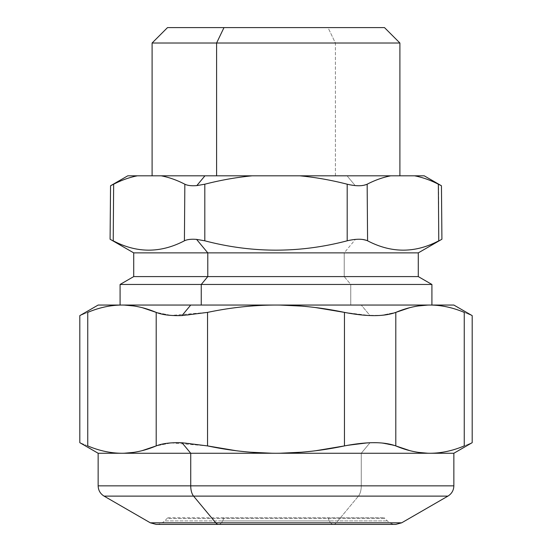 <?xml version="1.0" encoding="UTF-8"?>
<svg xmlns="http://www.w3.org/2000/svg" width="552" height="552" viewBox="0 0 552 552"><rect width="100%" height="100%" fill="white"/><g stroke="black" fill="none" stroke-linecap="round" stroke-linejoin="round"><path stroke-width="0.41" stroke-dasharray="2.76 2.07" d="M350.748 305.049L120.081 305.049L350.748 305.049L350.748 284.466L431.919 284.466L350.748 284.466L350.748 305.049L430.022 305.049C418.699 305.097 407.293 307.547 395.798 312.391C383.944 316.703 366.832 316.703 344.455 312.391L344.455 445.912L369.999 442.745L380.763 442.89L395.798 445.912L395.798 312.391L395.798 445.912L380.763 442.89M350.748 284.466L120.081 284.466L350.748 284.466L344.213 276.593L133.715 276.593L344.213 276.593L350.748 284.466M418.285 276.593L344.213 276.593L418.285 276.593M424.212 175.812L414.58 175.812C422.432 177.323 430.36 180.118 438.35 184.209C442.456 186.272 442.456 186.272 438.35 184.209L438.778 240.803C415.138 253.264 391.409 253.264 367.584 240.803L361.284 239.313L355.412 239.395L344.213 252.878L418.285 252.878L344.213 252.878L344.213 276.593L344.213 252.878L133.715 252.878L344.213 252.878L355.412 239.395L347.194 240.803C299.729 253.264 252.264 253.264 204.806 240.803C195.932 238.719 189.129 238.719 184.416 240.803C160.591 253.264 136.861 253.264 113.222 240.803C109.061 238.719 109.061 238.719 113.222 240.803C136.861 253.264 160.591 253.264 184.416 240.803L184.844 184.209C176.909 180.118 169.029 177.323 161.198 175.812L137.42 175.812C129.568 177.323 121.64 180.118 113.65 184.209L113.222 240.803L113.65 184.209C121.64 180.118 129.568 177.323 137.42 175.812L127.788 175.812M112.794 184.637L111.387 185.348M113.222 240.803C109.061 238.719 109.061 238.719 113.222 240.803M361.312 239.313L367.584 240.803L367.156 184.209C362.554 186.272 355.902 186.272 347.194 184.209L355.433 185.624L361.146 185.672L367.156 184.209L367.584 240.803C391.409 253.264 415.138 253.264 438.778 240.803C442.939 238.719 442.939 238.719 438.778 240.803C442.939 238.719 442.939 238.719 438.778 240.803L438.564 184.32M414.58 175.812C427.345 175.812 427.345 175.812 414.58 175.812L390.802 175.812L414.58 175.812C422.432 177.323 430.36 180.118 438.35 184.209M137.42 175.812C124.655 175.812 124.655 175.812 137.42 175.812L390.802 175.812L347.056 175.812L355.184 185.596L347.056 175.812L299.784 175.812C315.468 177.323 331.269 180.118 347.194 184.209C331.269 180.118 315.468 177.323 299.784 175.812L152.097 175.812L398.047 175.812L335.402 175.812L335.402 43.015L152.097 43.015L335.402 43.015L328.012 27.6L167.511 27.6M223.988 27.6L328.012 27.6L335.402 43.015L335.402 175.812L399.903 175.812L204.944 175.812M384.489 27.6L328.012 27.6M335.402 43.015L399.903 43.015L335.402 43.015M161.198 175.812C169.029 177.323 176.909 180.118 184.844 184.209L184.416 240.803C189.129 238.719 195.932 238.719 204.806 240.803L204.806 184.209C196.098 186.272 189.446 186.272 184.844 184.209C189.446 186.272 196.098 186.272 204.806 184.209C220.731 180.118 236.532 177.323 252.216 175.812C236.532 177.323 220.731 180.118 204.806 184.209L204.806 240.803C252.264 253.264 299.729 253.264 347.194 240.803L347.194 184.209L347.194 240.803L355.412 239.395L361.291 239.313M367.156 184.209L361.153 185.672L355.433 185.624L347.194 184.209M124.241 305.083L121.978 305.049C110.655 305.097 99.243 307.547 87.747 312.391C77.232 316.703 77.232 316.703 87.747 312.391C99.243 307.547 110.655 305.097 121.978 305.049C90.452 305.049 90.452 305.049 121.978 305.049L430.022 305.049L361.27 305.049L369.999 315.565L344.455 312.391L365.81 315.351L380.749 315.42M280.099 305.077L98.146 305.049M464.253 312.391L464.253 445.912C474.768 441.607 474.768 441.607 464.253 445.912L464.253 312.391C474.768 316.703 474.768 316.703 464.253 312.391C452.757 307.547 441.345 305.097 430.022 305.049C441.345 305.097 452.757 307.547 464.253 312.391C474.768 316.703 474.768 316.703 464.253 312.391M427.745 453.226L430.022 453.261C441.345 453.213 452.757 450.763 464.253 445.912C474.768 441.607 474.768 441.607 464.253 445.912C452.757 450.763 441.345 453.213 430.022 453.261C418.699 453.213 407.293 450.763 395.798 445.912M409.936 450.673L418.45 452.392M380.763 315.42L395.798 312.391L380.776 315.42L369.999 315.565L361.27 305.049L276 305.049C253.354 305.097 230.536 307.547 207.545 312.391L207.545 445.912L207.545 312.391L171.251 315.42M315.578 307.561L301.509 306.098M272.026 453.233L276 453.261C298.646 453.213 321.464 450.763 344.455 445.912L344.455 312.391C321.464 307.547 298.646 305.097 276 305.049C253.354 305.097 230.536 307.547 207.545 312.391L186.19 315.351L171.237 315.42L156.202 312.391L156.202 445.912L171.237 442.89L156.202 445.912L156.202 312.391L171.224 315.42M236.249 450.729L250.525 452.212M171.251 442.89L207.545 445.912L186.19 442.959L171.237 442.89M142.423 307.726L133.977 305.98M279.974 453.233L361.27 453.261L361.27 485.843L98.146 485.843L361.27 485.843L361.27 453.261L121.978 453.261C110.655 453.213 99.243 450.763 87.747 445.912C77.232 441.607 77.232 441.607 87.747 445.912L87.747 312.391L87.747 445.912C99.243 450.763 110.655 453.213 121.978 453.261C133.301 453.213 144.707 450.763 156.202 445.912M87.747 312.391C77.232 316.703 77.232 316.703 87.747 312.391M87.747 445.912C77.232 441.607 77.232 441.607 87.747 445.912M380.749 442.89L369.999 442.745L361.27 453.261L369.999 442.745L344.455 445.912M315.751 450.729L301.475 452.212M361.27 453.261L430.022 453.261L361.27 453.261M453.854 453.261L430.022 453.261L453.854 453.261M361.27 485.843L453.854 485.843L361.27 485.843A11.854 5.686 -90 0 1 358.427 496.117A11.854 5.686 90 0 0 361.27 485.843M409.577 307.726L418.023 305.98M427.759 305.083L453.854 305.049M121.978 305.049C133.301 305.097 144.707 307.547 156.202 312.391M124.255 453.226L276 453.261C253.354 453.213 230.536 450.763 207.545 445.912M142.064 450.673L133.549 452.392M104.08 496.117L447.92 496.117L104.08 496.117M150.316 522.813L336.258 522.813L358.427 496.117L336.258 522.813L401.683 522.813L150.316 522.813M218.585 524.4A11.854 5.686 90 0 0 222.608 520.929L329.392 520.929A11.854 5.686 90 0 0 333.415 524.4A11.854 5.686 90 0 0 336.258 522.813A11.854 5.686 -90 0 1 333.415 524.4A11.854 5.686 -90 0 1 329.392 520.929L222.608 520.929A11.854 5.686 -90 0 1 218.585 524.4M327.867 517.748L329.392 520.929L164.627 520.929L222.608 520.929L224.133 517.748L384.192 517.748L224.133 517.748L222.608 520.929L387.373 520.929L329.392 520.929L327.867 517.748L167.808 517.748L167.808 518.473L384.192 518.473L384.192 517.748L327.867 517.748M167.808 517.748L384.192 517.748L384.192 518.473L167.808 518.473L167.808 517.748L164.627 520.929C162.295 523.192 159.5 524.352 156.244 524.4L395.756 524.4C392.5 524.352 389.705 523.192 387.373 520.929L384.192 517.748M384.192 518.473L167.808 518.473L384.192 518.473"/><path stroke-width="0.83" d="M142.064 450.673L156.202 445.912C162.24 443.456 170.844 442.393 182.001 442.745L207.545 445.912L207.545 312.391L207.545 445.912C230.536 450.763 253.354 453.213 276 453.261C298.646 453.213 321.464 450.763 344.455 445.912C366.832 441.607 383.944 441.607 395.798 445.912L395.798 312.391L395.798 445.912C407.293 450.763 418.699 453.213 430.022 453.261L276 453.261C253.354 453.213 230.536 450.763 207.545 445.912L182.001 442.745L190.73 453.261L276 453.261L121.978 453.261C133.301 453.213 144.707 450.763 156.202 445.912C162.24 443.456 170.844 442.393 182.001 442.745L190.73 453.261L190.73 485.843A11.854 5.686 -90 0 0 193.573 496.117L215.742 522.813A11.854 5.686 -90 0 0 218.585 524.4L156.244 524.4L150.316 522.813L215.742 522.813A11.854 5.686 90 0 0 218.585 524.4L395.756 524.4L401.683 522.813L150.316 522.813L104.08 496.117L193.573 496.117L215.742 522.813L401.683 522.813L447.92 496.117L104.08 496.117C100.271 493.743 98.297 490.321 98.146 485.843L190.73 485.843A11.854 5.686 90 0 0 193.573 496.117L447.92 496.117C451.729 493.743 453.703 490.321 453.854 485.843L98.146 485.843L98.146 453.261L121.978 453.261C110.655 453.213 99.243 450.763 87.747 445.912C99.243 450.763 110.655 453.213 121.978 453.261L98.146 453.261L79.805 442.669L79.805 315.64L98.146 305.049L190.73 305.049L121.978 305.049C133.301 305.097 144.707 307.547 156.202 312.391L156.202 445.912C144.707 450.763 133.301 453.213 121.978 453.261L190.73 453.261L190.73 485.843L453.854 485.843L453.854 453.261L430.022 453.261C418.699 453.213 407.293 450.763 395.798 445.912C383.944 441.607 366.832 441.607 344.455 445.912L344.455 312.391C321.464 307.547 298.646 305.097 276 305.049C253.354 305.097 230.536 307.547 207.545 312.391C230.536 307.547 253.354 305.097 276 305.049L190.73 305.049L276 305.049C298.646 305.097 321.464 307.547 344.455 312.391L344.455 445.912C321.464 450.763 298.646 453.213 276 453.261L430.022 453.261C441.345 453.213 452.757 450.763 464.253 445.912C474.768 441.607 474.768 441.607 464.253 445.912L464.253 312.391L464.253 445.912C452.757 450.763 441.345 453.213 430.022 453.261L453.854 453.261L472.195 442.669L472.195 315.64L453.854 305.049L430.022 305.049C441.345 305.097 452.757 307.547 464.253 312.391C452.757 307.547 441.345 305.097 430.022 305.049L430.022 305.049C418.699 305.097 407.293 307.547 395.798 312.391C407.293 307.547 418.699 305.097 430.022 305.049L201.252 305.049L201.252 284.466L431.919 284.466L201.252 284.466L201.252 305.049L350.748 305.049M112.794 184.637L110.552 185.762L110.083 239.23L133.715 252.878L207.787 252.878L207.787 276.593L418.285 276.593L207.787 276.593L201.252 284.466L207.787 276.593L207.787 252.878L133.715 252.878L133.715 276.593L207.787 276.593L133.715 276.593L120.081 284.466L201.252 284.466L120.081 284.466L120.081 305.049M207.787 252.878L418.285 252.878L207.787 252.878L196.588 239.395L207.787 252.878M113.222 240.803C109.061 238.719 109.061 238.719 113.222 240.803C136.855 253.264 160.591 253.264 184.416 240.803C187.218 239.437 191.275 238.968 196.588 239.395C191.275 238.968 187.218 239.437 184.416 240.803C160.591 253.264 136.855 253.264 113.222 240.803C109.061 238.719 109.061 238.719 113.222 240.803L113.65 184.209C109.544 186.272 109.544 186.272 113.65 184.209L113.222 240.803M110.552 185.762L127.788 175.812L137.42 175.812C129.568 177.323 121.64 180.118 113.65 184.209C109.544 186.272 109.544 186.272 113.65 184.209C121.64 180.118 129.568 177.323 137.42 175.812L161.198 175.812C169.029 177.323 176.909 180.118 184.844 184.209L184.416 240.803L184.844 184.209C176.909 180.118 169.029 177.323 161.198 175.812L204.944 175.812L196.816 185.596C191.565 186.031 187.57 185.569 184.844 184.209C187.57 185.569 191.565 186.031 196.816 185.596L204.944 175.812L252.216 175.812C236.532 177.323 220.731 180.118 204.806 184.209L196.816 185.596L204.806 184.209L204.806 240.803L196.588 239.395L204.806 240.803L204.806 184.209C220.731 180.118 236.532 177.323 252.216 175.812L299.784 175.812C315.468 177.323 331.269 180.118 347.194 184.209L347.194 240.803C299.729 253.264 252.264 253.264 204.806 240.803C252.264 253.264 299.729 253.264 347.194 240.803L347.194 184.209C331.269 180.118 315.468 177.323 299.784 175.812L390.802 175.812C382.971 177.323 375.091 180.118 367.156 184.209L367.584 240.803C362.871 238.719 356.068 238.719 347.194 240.803C356.068 238.719 362.871 238.719 367.584 240.803L367.156 184.209C375.091 180.118 382.971 177.323 390.802 175.812L414.58 175.812C422.432 177.323 430.36 180.118 438.35 184.209L438.778 240.803C415.145 253.264 391.409 253.264 367.584 240.803C391.409 253.264 415.145 253.264 438.778 240.803L438.35 184.209C442.456 186.272 442.456 186.272 438.35 184.209C430.36 180.118 422.432 177.323 414.58 175.812L424.212 175.812L441.448 185.762L441.917 239.23L418.285 252.878L418.285 276.593L431.919 284.466L431.919 305.049M111.387 185.348L110.676 185.7M347.194 184.209C355.902 186.272 362.554 186.272 367.156 184.209C375.091 180.118 382.971 177.323 390.802 175.812L137.42 175.812M438.778 240.803C442.939 238.719 442.939 238.719 438.778 240.803C442.939 238.719 442.939 238.719 438.778 240.803M438.564 184.32L439.537 184.81M439.847 184.961L440.613 185.348M440.462 185.272L438.35 184.209M414.58 175.812L390.802 175.812C382.971 177.323 375.091 180.118 367.156 184.209M328.012 27.6L167.511 27.6L152.097 43.015L216.598 43.015L216.598 175.812L216.598 43.015L152.097 43.015L152.097 175.812M204.944 175.812L161.198 175.812M223.988 27.6L216.598 43.015L223.988 27.6L384.489 27.6L399.903 43.015L216.598 43.015L399.903 43.015L399.903 175.812M121.978 305.049C110.655 305.097 99.243 307.547 87.747 312.391C77.232 316.703 77.232 316.703 87.747 312.391C99.243 307.547 110.655 305.097 121.978 305.049C133.301 305.097 144.707 307.547 156.202 312.391L142.423 307.726M87.747 445.912L87.747 312.391L87.747 445.912C77.232 441.607 77.232 441.607 87.747 445.912C77.232 441.607 77.232 441.607 87.747 445.912M182.001 315.565C170.844 315.91 162.24 314.854 156.202 312.391C162.24 314.854 170.844 315.91 182.001 315.565L190.73 305.049L182.001 315.565L207.545 312.391L182.001 315.565M464.253 312.391C474.768 316.703 474.768 316.703 464.253 312.391C474.768 316.703 474.768 316.703 464.253 312.391M395.798 445.912L409.936 450.673M418.45 452.392L427.745 453.226M409.577 307.726L395.798 312.391C383.944 316.703 366.832 316.703 344.455 312.391L315.578 307.561M301.509 306.098L280.099 305.077M207.545 445.912L236.249 450.729M250.525 452.212L272.026 453.233M133.977 305.98L124.241 305.083M87.747 312.391C77.232 316.703 77.232 316.703 87.747 312.391M344.455 445.912L315.751 450.729M301.475 452.212L279.974 453.233M464.253 445.912C474.768 441.607 474.768 441.607 464.253 445.912M418.023 305.98L427.759 305.083M133.549 452.392L124.255 453.226M156.202 445.912L156.202 312.391"/></g></svg>
